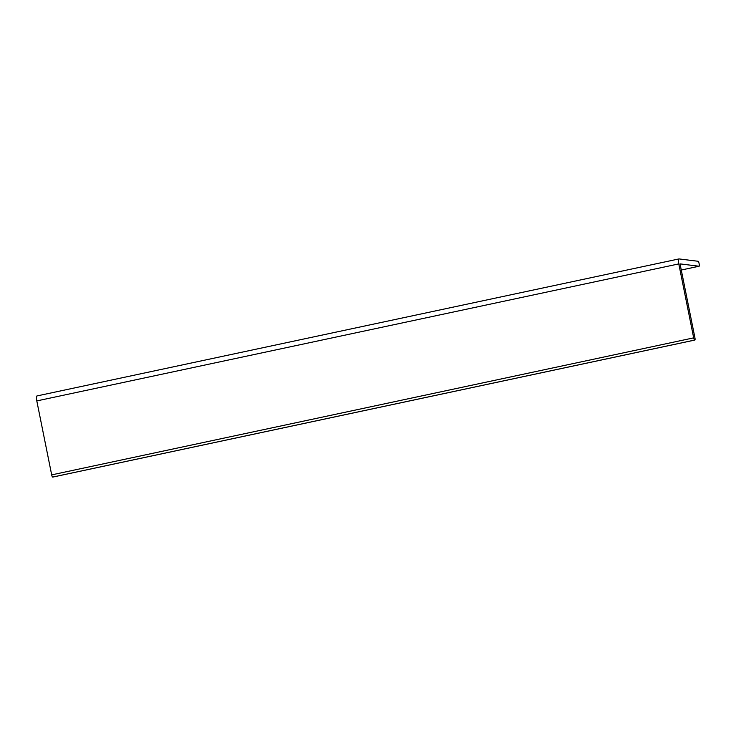<?xml version="1.0" encoding="UTF-8"?>
<svg xmlns="http://www.w3.org/2000/svg" width="736" height="736" viewBox="0 0 736 736"><rect width="100%" height="100%" fill="white"/><g stroke="black" fill="none" stroke-linecap="round" stroke-linejoin="round"><path stroke-width="1.1" d="M37.085 395.94A5.069 1.224 78 0 0 36.984 395.94A5.069 1.224 78 0 0 36.8 400.918L51.686 474.876A2.254 0.543 78 0 0 52.688 477.075L52.826 477.075A2.254 0.543 78 0 0 52.854 477.075A2.254 0.543 78 0 0 52.872 477.066L694.848 340.06A2.254 0.543 78 0 0 694.848 340.06A2.254 0.543 78 0 0 694.931 337.842L680.036 263.884L699.053 266.23A2.254 0.543 78 0 0 699.099 266.23A2.254 0.543 78 0 0 699.2 264.095L699.09 263.543A2.254 0.543 -102 0 0 698.105 261.271L679.08 258.925A5.069 1.224 -102 0 0 678.978 258.925L36.984 395.94M52.826 477.075L694.683 340.06A2.254 0.543 -102 0 1 693.68 337.861L678.794 263.902A5.069 1.224 -102 0 1 678.978 258.925M678.794 263.902L36.8 400.918M693.68 337.861L51.686 474.876M694.683 340.06L52.688 477.075M699.053 266.23L681.269 270.029L699.099 266.23"/></g></svg>
